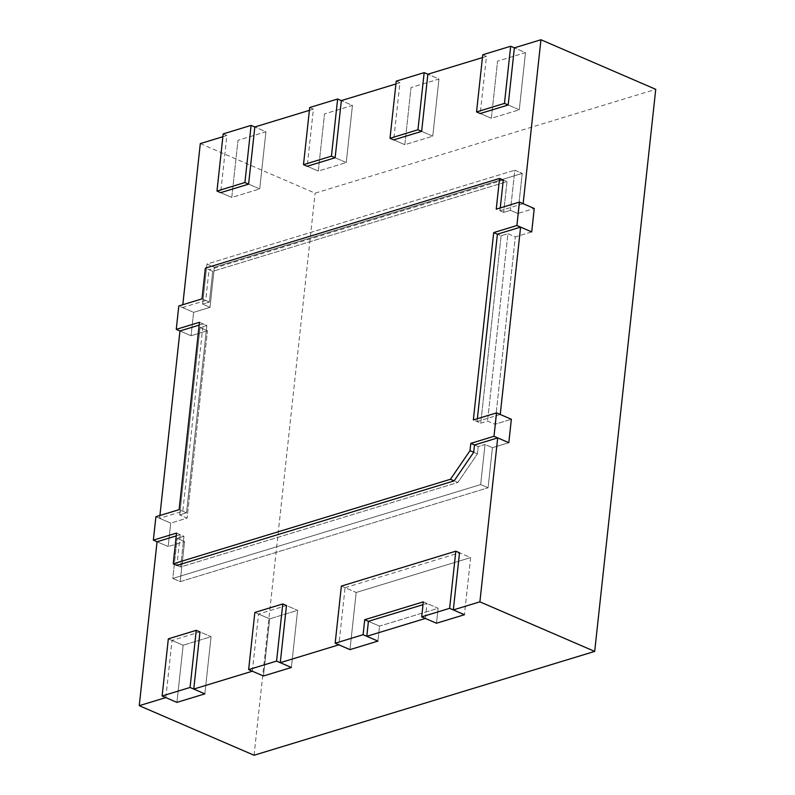 <?xml version="1.0" encoding="UTF-8"?>
<svg xmlns="http://www.w3.org/2000/svg" width="795" height="795" viewBox="0 0 795 795"><rect width="100%" height="100%" fill="white"/><g stroke="black" fill="none" stroke-linecap="round" stroke-linejoin="round"><path stroke-width="0.6" stroke-dasharray="3.98 2.98" d="M345.07 587.684L459.53 552.783L470.64 557.583L356.18 592.474L345.07 587.684L338.869 644.825M252.343 671.209L258.554 614.058L286.488 605.542L297.598 610.341L291.387 667.482L297.598 610.341L269.664 618.858L297.598 610.341L286.488 605.542M165.827 697.583L172.028 640.442L199.962 631.926L211.073 636.716L204.862 693.866L211.073 636.716L183.138 645.232L211.073 636.716L199.962 631.926M176.252 535.89L180.256 534.667L183.963 536.267L180.624 566.994L176.917 565.394L180.256 534.667M425.385 618.45L427.014 603.455L423.01 604.677M199.148 325.115L203.162 323.893L182.8 511.255L159.606 518.32L159.914 515.498M205.706 300.47L209.403 302.07L212.742 271.343L209.035 269.743L205.706 300.47L182.502 307.546L182.81 304.724M222.878 136.72L226.883 135.498L220.672 192.648L231.782 197.438L259.717 188.932L265.928 131.781L237.993 140.298L265.928 131.781L254.817 126.981L265.928 131.781L259.717 188.932L248.606 184.132L259.717 188.932L231.782 197.438L237.993 140.298L231.782 197.438L220.672 192.648M309.394 110.346L313.409 109.124L307.198 166.264L318.308 171.064L346.242 162.548L352.443 105.407L324.519 113.924L352.443 105.407L341.343 100.607L352.443 105.407L346.242 162.548L335.132 157.748L346.242 162.548L318.308 171.064L324.519 113.924L318.308 171.064L307.198 166.264M395.92 83.972L399.925 82.74L393.724 139.89L404.834 144.69L432.758 136.174L438.969 79.023L411.035 87.539L438.969 79.023L427.859 74.233L438.969 79.023L432.758 136.174L421.648 131.374L432.758 136.174L404.834 144.69L411.035 87.539L404.834 144.69L393.724 139.89M482.446 57.588L486.451 56.365L480.24 113.516L491.35 118.306L519.284 109.79L525.495 52.649L497.561 61.165L525.495 52.649L514.385 47.849L525.495 52.649L519.284 109.79L508.174 105L519.284 109.79L491.35 118.306L497.561 61.165L491.35 118.306L480.24 113.516M523.14 203.689L499.946 210.764L503.652 212.364L506.991 181.638L503.285 180.038L209.035 269.743M500.254 207.942L499.946 210.764M500.244 414.473L477.05 421.539L480.746 423.139L487.564 421.062L494.967 424.262L515.319 236.9L494.967 424.262L511.354 419.263L494.967 424.262L487.564 421.062L480.746 423.139L501.108 235.777L480.746 423.139L473.343 419.949M477.358 418.727L477.05 421.539M200.31 143.597L315.108 193.165L655.746 89.318M486.451 56.365L482.744 54.766M399.925 82.74L396.228 81.15M313.409 109.124L309.702 107.524M226.883 135.498L223.176 133.898M254.052 755.25L315.108 193.165M182.502 307.546L193.612 312.336L191.068 335.758L193.612 312.336L209.999 307.347L214.352 267.249L522.226 173.389L517.863 213.487L534.25 208.489L517.863 213.487L510.46 210.287L503.652 212.364L496.239 209.165M182.8 511.255L186.507 512.845L179.69 514.921L200.052 327.57L207.455 330.76L191.068 335.758L179.958 330.959L191.068 335.758L207.455 330.76L187.103 518.121L207.455 330.76L200.052 327.57L206.859 325.493L203.162 323.893M159.606 518.32L170.716 523.12L187.103 518.121L179.69 514.921L186.507 512.845L206.859 325.493L186.507 512.845L179.104 509.655M176.56 533.067L183.963 536.267L177.146 538.344L172.793 578.442L180.197 581.642L488.07 487.782L180.197 581.642L172.793 578.442L480.667 484.582L488.07 487.782L492.423 447.684L508.81 442.686L492.423 447.684L488.07 487.782L480.667 484.582L485.02 444.484L492.423 447.684L485.02 444.484L478.202 446.561L474.506 444.962L478.202 446.561L485.02 444.484L480.667 484.582L172.793 578.442L177.146 538.344L184.559 541.544L168.172 546.543L157.062 541.743L168.172 546.543L170.716 523.12L187.103 518.121L179.69 514.921L200.052 327.57L206.859 325.493L199.456 322.293M202 298.87L209.403 302.07L202.596 304.147L206.948 264.049L202.596 304.147L209.999 307.347L202.596 304.147L209.403 302.07L212.742 271.343L506.991 181.638L503.652 212.364L510.46 210.287L517.863 213.487L522.226 173.389L514.812 170.19L510.46 210.287L514.812 170.19L522.226 173.389L214.352 267.249L206.948 264.049L514.812 170.19L206.948 264.049L214.352 267.249L209.999 307.347L193.612 312.336L178.805 305.946M531.706 231.911L515.319 236.9L507.916 233.7L487.564 421.062L507.916 233.7L501.108 235.777L497.402 234.187L501.108 235.777L507.916 233.7L515.319 236.9L531.706 231.911M176.917 565.394L180.624 566.994L457.841 482.486L454.134 480.886L457.841 482.486L477.417 453.866L478.202 446.561L477.417 453.866L457.841 482.486L180.624 566.994L183.963 536.267L177.146 538.344L184.559 541.544L180.197 581.642L184.559 541.544L168.172 546.543L170.716 523.12L155.899 516.72M477.417 453.866L473.711 452.266L477.417 453.866M172.028 640.442L183.138 645.232L176.927 702.382L183.138 645.232L168.331 638.842M258.554 614.058L269.664 618.858L263.453 675.998L269.664 618.858L254.847 612.458M341.373 586.084L356.18 592.474L349.979 649.624L356.18 592.474L470.64 557.583L464.429 614.724L470.64 557.583L459.53 552.783M423.318 601.855L438.125 608.255L436.495 623.24L438.125 608.255L379.533 626.122L377.903 641.108L379.533 626.122L368.423 621.322L379.533 626.122L438.125 608.255L427.014 603.455M503.285 180.038L506.991 181.638L212.742 271.343L205.339 268.144"/><path stroke-width="1.19" d="M497.7 437.886L508.81 442.686L511.354 419.263L500.244 414.473L520.596 227.112L531.706 231.911L534.25 208.489L519.443 202.089L496.239 209.165L499.578 178.438L205.339 268.144L202 298.87L178.805 305.946L176.261 329.359L199.456 322.293L179.104 509.655L155.899 516.72L153.356 540.143L176.56 533.067L173.221 563.794L450.427 479.286L470.004 450.676L470.799 443.362L474.506 444.962L497.7 437.886L479.892 601.835L453.319 609.934L464.429 614.724L436.495 623.24L464.429 614.724L449.622 608.334L421.688 616.85L423.318 601.855L364.726 619.722L368.423 621.322L366.803 636.308L377.903 641.108L349.979 649.624L377.903 641.108L363.096 634.708L335.162 643.225L341.373 586.084L455.823 551.183L449.622 608.334M455.823 551.183L459.53 552.783L453.319 609.934M335.162 643.225L349.979 649.624L338.869 644.825L280.277 662.692L291.387 667.482L263.453 675.998L291.387 667.482L276.571 661.092L248.646 669.609L254.847 612.458L282.781 603.942L276.571 661.092M282.781 603.942L286.488 605.542L280.277 662.692M248.646 669.609L263.453 675.998L252.343 671.209L193.751 689.066L204.862 693.866L176.927 702.382L204.862 693.866L190.055 687.466L162.12 695.983L168.331 638.842L196.256 630.326L190.055 687.466M196.256 630.326L199.962 631.926L193.751 689.066M162.12 695.983L176.927 702.382L165.827 697.583L139.254 705.682L157.062 541.743L176.252 535.89M474.506 444.962L473.711 452.266L454.134 480.886L176.917 565.394L173.221 563.794M421.688 616.85L436.495 623.24L425.385 618.45L366.803 636.308M423.01 604.677L368.423 621.322M159.914 515.498L179.958 330.959L199.148 325.115M182.81 304.724L200.31 143.597L222.878 136.72M216.975 191.048L244.91 182.532L251.111 125.381L223.176 133.898L216.975 191.048L220.672 192.648L248.606 184.132L254.817 126.981L309.394 110.346M303.491 164.664L331.426 156.158L337.637 99.007L309.702 107.524L303.491 164.664L307.198 166.264L335.132 157.748L341.343 100.607L395.92 83.972M390.017 138.29L417.951 129.774L424.162 72.633L396.228 81.15L390.017 138.29L393.724 139.89L421.648 131.374L427.859 74.233L482.446 57.588M476.543 111.916L504.467 103.4L510.678 46.249L482.744 54.766L476.543 111.916L480.24 113.516L508.174 105L514.385 47.849L540.948 39.75L523.14 203.689L534.25 208.489L531.706 231.911L516.899 225.512L493.695 232.587L497.402 234.187L477.358 418.727M499.578 178.438L503.285 180.038L500.254 207.942M520.596 227.112L497.402 234.187M479.892 601.835L594.69 651.403L254.052 755.25L139.254 705.682M540.948 39.75L655.746 89.318L594.69 651.403M519.443 202.089L516.899 225.512M470.799 443.362L493.993 436.296L496.537 412.873L473.343 419.949L493.695 232.587M176.261 329.359L179.958 330.959M496.537 412.873L511.354 419.263L508.81 442.686L493.993 436.296M473.711 452.266L470.004 450.676M153.356 540.143L157.062 541.743M454.134 480.886L450.427 479.286M364.726 619.722L363.096 634.708M510.678 46.249L514.385 47.849M504.467 103.4L508.174 105M424.162 72.633L427.859 74.233M417.951 129.774L421.648 131.374M337.637 99.007L341.343 100.607M331.426 156.158L335.132 157.748M251.111 125.381L254.817 126.981M244.91 182.532L248.606 184.132"/></g></svg>
